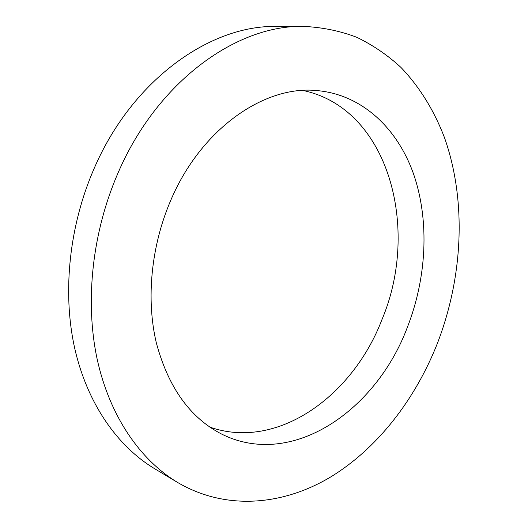 <?xml version="1.0" encoding="UTF-8"?>
<svg xmlns="http://www.w3.org/2000/svg" width="528" height="528" viewBox="0 0 528 528"><rect width="100%" height="100%" fill="white"/><g stroke="black" fill="none" stroke-linecap="round" stroke-linejoin="round"><path stroke-width="0.79" d="M118.1 172.801C157.582 80.936 237.079 24.842 303.455 26.4C322.258 27.271 340.058 30.908 356.849 37.316C372.913 45.131 387.559 55.117 400.785 67.267C419.542 86.77 434.135 110.629 444.371 137.339C466.844 200.64 463.089 276.824 437.329 343.517C415.186 399.551 377.421 448.642 330.152 477.279C282.935 505.322 226.169 510.926 177.613 482.473C140.158 459.974 109.534 416.13 97.06 358.664C84.823 301.171 92.228 232.102 118.1 172.801M177.613 482.473L154.592 468.686C117.454 446.378 87.107 403.484 74.567 347.701C62.278 291.885 69.247 225.139 94.4 167.878C132.772 79.213 210.778 24.961 276.619 26.433L303.455 26.4M302.762 90.446C389.011 108.26 420.407 228.961 381.889 319.757C352.843 395.749 277.754 450.899 209.86 427.132M407.299 327.459C376.147 410.56 291.819 469.491 221.357 433.93C189.889 417.622 168.188 387.189 156.275 342.652C146.025 299.138 151.061 246.325 170.537 200.845C200.798 128.951 264.092 85.483 316.12 90.506C362.069 94.162 397.828 128.634 413.853 174.854C429.66 221.443 426.65 278.012 407.299 327.459"/></g></svg>
